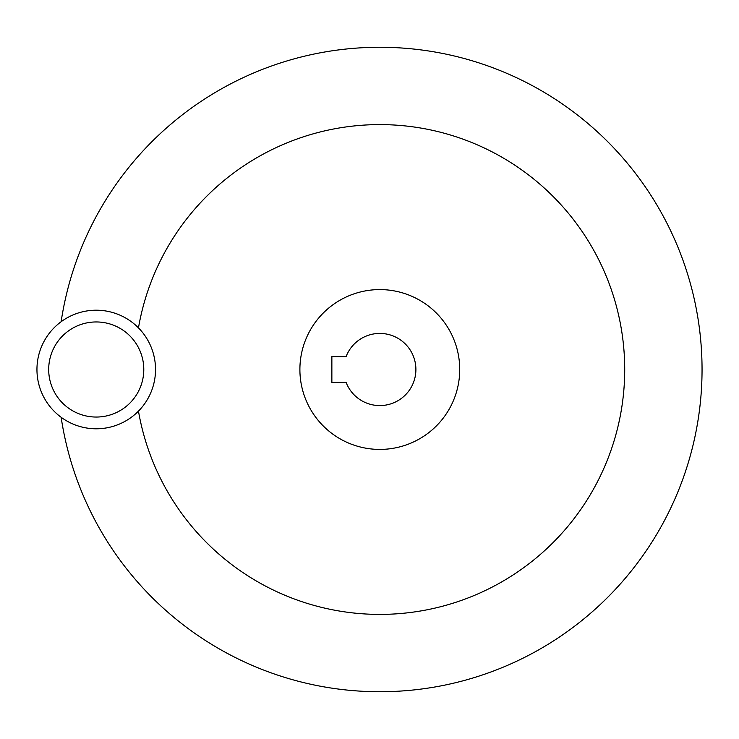 <?xml version="1.0" encoding="UTF-8"?>
<svg xmlns="http://www.w3.org/2000/svg" width="739" height="739" viewBox="0 0 739 739"><rect width="100%" height="100%" fill="white"/><g stroke="black" fill="none" stroke-linecap="round" stroke-linejoin="round"><path stroke-width="1.11" d="M61.134 321.714A322.241 322.241 0 0 1 403.771 48.155A322.241 322.241 0 0 1 702.05 369.5A322.241 322.241 0 0 1 403.771 690.845A322.241 322.241 0 0 1 61.134 417.286M138.47 327.885A244.905 244.905 0 0 1 400.695 125.491A244.905 244.905 0 0 1 624.714 369.5A244.905 244.905 0 0 1 400.695 613.509A244.905 244.905 0 0 1 138.47 411.115M299.895 369.5A79.914 79.914 0 0 1 379.809 289.586A79.914 79.914 0 0 1 459.723 369.5A79.914 79.914 0 0 1 379.809 449.414A79.914 79.914 0 0 1 299.895 369.5M415.9 369.5A36.091 36.091 0 0 1 346.101 382.386L331.866 382.386L331.866 356.614L346.101 356.614A36.091 36.091 0 0 1 415.9 369.5M36.95 369.5A59.296 59.296 0 0 0 96.246 428.796A59.296 59.296 0 0 0 155.532 369.5A59.296 59.296 0 0 0 96.246 310.204A59.296 59.296 0 0 0 36.95 369.5A59.296 59.296 0 0 1 96.246 310.204A59.296 59.296 0 0 1 155.532 369.5M143.791 369.5A47.545 47.545 0 0 0 96.246 321.955A47.545 47.545 0 0 0 48.691 369.5A47.545 47.545 0 0 0 96.246 417.045A47.545 47.545 0 0 0 143.791 369.5"/></g></svg>
